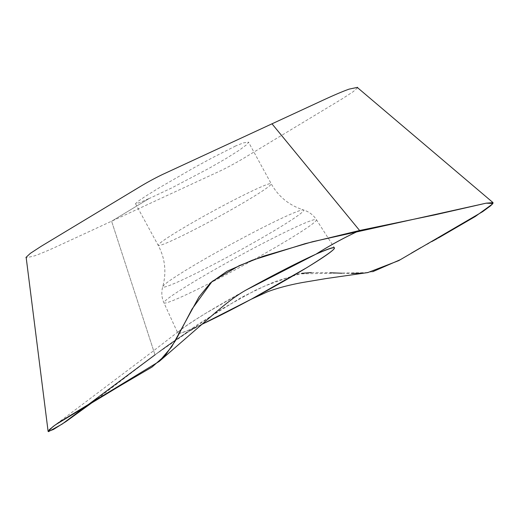 <?xml version="1.0" encoding="UTF-8"?>
<svg xmlns="http://www.w3.org/2000/svg" width="519" height="519" viewBox="0 0 519 519"><rect width="100%" height="100%" fill="white"/><g stroke="black" fill="none" stroke-linecap="round" stroke-linejoin="round"><path stroke-width="0.39" stroke-dasharray="2.6 1.95" d="M148.674 198.783L111.786 221.133L148.674 198.783L171.536 188.027L209.163 168.24L226.102 158.503L239.155 150.296L246.849 144.554L248.523 142.141L271.21 183.752A64.35 3.815 -28.6 0 1 216.54 217.909A64.35 3.815 -28.6 0 1 158.217 245.364A64.35 3.815 -28.6 0 1 194.404 221.522A64.35 3.815 -28.6 0 1 257.859 188.339A64.35 3.815 -28.6 0 1 271.21 183.752C278.411 196.63 289.161 205.355 303.446 209.929A80.263 4.762 -28.6 0 1 235.516 252.708A80.263 4.762 -28.6 0 1 162.752 286.637A80.263 4.762 -28.6 0 1 209.851 256.107A80.263 4.762 -28.6 0 1 287.046 215.82A80.263 4.762 -28.6 0 1 303.446 209.929C309.039 211.7 313.359 214.957 316.415 219.693A86.835 5.151 -28.6 0 1 242.652 265.799A86.835 5.151 -28.6 0 1 163.933 302.824A86.835 5.151 -28.6 0 1 212.933 270.594A86.835 5.151 -28.6 0 1 298.406 225.888A86.835 5.151 -28.6 0 1 316.415 219.693L334.424 247.842M357.597 87.717L353.199 91.675L342.449 98.675L242.73 158.827C235.152 163.29 227.828 167.235 220.77 170.673L60.678 244.767C49.033 250.152 40.281 253.862 34.403 255.899L26.21 257.813M148.622 198.686L140.26 202.429L135.524 203.746L137.431 201.755L145.32 196.377L158.431 188.267L193.97 167.754L212.44 157.724L234.958 146.339M245.818 290.173L205.401 313.482C172.061 334.217 168.999 338.712 196.208 326.976L201.43 324.57M201.482 324.524A89.171 5.287 -28.6 0 1 177.842 333.211A89.171 5.287 -28.6 0 1 244.858 290.711M234.906 146.241L243.469 142.868L248.523 142.141M196.208 326.976C181.929 335.326 168.195 344.622 154.993 354.866C168.214 344.661 181.948 335.365 196.208 326.976M271.988 123.794L359.615 230.494M97.267 398.89L154.993 354.866L111.617 221.269L154.993 354.866L197.531 324.615L241.828 297.166L265.339 285.768L298.224 273.909L367.783 272.585M155.084 354.795L220.607 309.596L255.38 290.283L274.583 281.707L301.792 273.312M311.322 272.533L330.292 272.773M341.859 273.234L351.726 273.481M361.224 273.234L372.7 271.703M400.428 259.643L411.34 253.149M420.838 247.634L426.806 244.326M428.902 243.164L431.665 241.646M437.206 238.623L438.302 238.02M492.557 203.986L492.979 203.429M53.055 426.56L153.507 350.838L181.066 329.52M200.535 324.985L187.106 332.549L178.27 338.31L155.317 354.626M135.524 203.746L158.217 245.364C165.133 258.391 166.651 272.151 162.752 286.637C161.214 292.301 161.61 297.692 163.933 302.824L177.842 333.211"/><path stroke-width="0.78" d="M26.21 257.813L25.95 257.437L30.374 253.343L41.118 246.337L140.844 186.191C148.402 181.695 155.726 177.745 162.81 174.352L322.902 100.258C334.541 94.873 343.299 91.162 349.17 89.119L357.559 87.341L357.597 87.717M201.43 324.57L251.274 299.21L306.891 267.609C340.224 246.875 343.286 242.379 316.084 254.115L245.818 290.173M244.858 290.711A89.171 5.287 -28.6 0 1 315.928 254.206A89.171 5.287 -28.6 0 1 334.424 247.842A89.171 5.287 -28.6 0 1 287.902 278.813A89.171 5.287 -28.6 0 1 201.482 324.524M251.3 299.197L267.486 291.808C280.318 286.968 294.189 284.029 302.83 282.459L326.055 278.567L367.783 272.585L398.728 260.622L482.709 211.622L490.987 205.511L493.05 202.637L486.134 203.176L434.987 214.847L359.615 230.494C344.622 237.436 330.11 245.312 316.084 254.115C330.09 245.279 344.603 237.404 359.615 230.494L271.969 123.775M359.615 230.494L305.14 243.664L252.266 260.227L227.075 271.216L210.493 282.861L198.998 296.92L171.698 346.796L159.216 361.425L58.576 422.641L53.055 426.56L48.111 431.425L53.425 429.473L65.978 421.551L97.267 398.89M492.979 203.429L486.115 203.182L312.432 241.744L262.912 256.347L239.175 265.696L212.128 281.408L192.049 309.045L175.617 340.412L165.464 355.171L152.035 367.043L119.604 386.065L55.267 424.938L49.24 429.732L48.475 431.659L62.124 424.101L155.084 354.795M301.792 273.312L311.322 272.533M330.292 272.773L341.859 273.234M351.726 273.481L361.224 273.234M372.7 271.703L400.428 259.643M411.34 253.149L420.838 247.634M426.806 244.326L428.902 243.164M431.665 241.646L437.206 238.623M438.302 238.02L475.294 216.488L492.557 203.986M48.111 431.425L26.158 257.411M159.216 361.425L215.943 312.153C222.424 306.794 233.076 297.374 246.376 289.862M493.05 202.637L357.39 87.542"/></g></svg>

